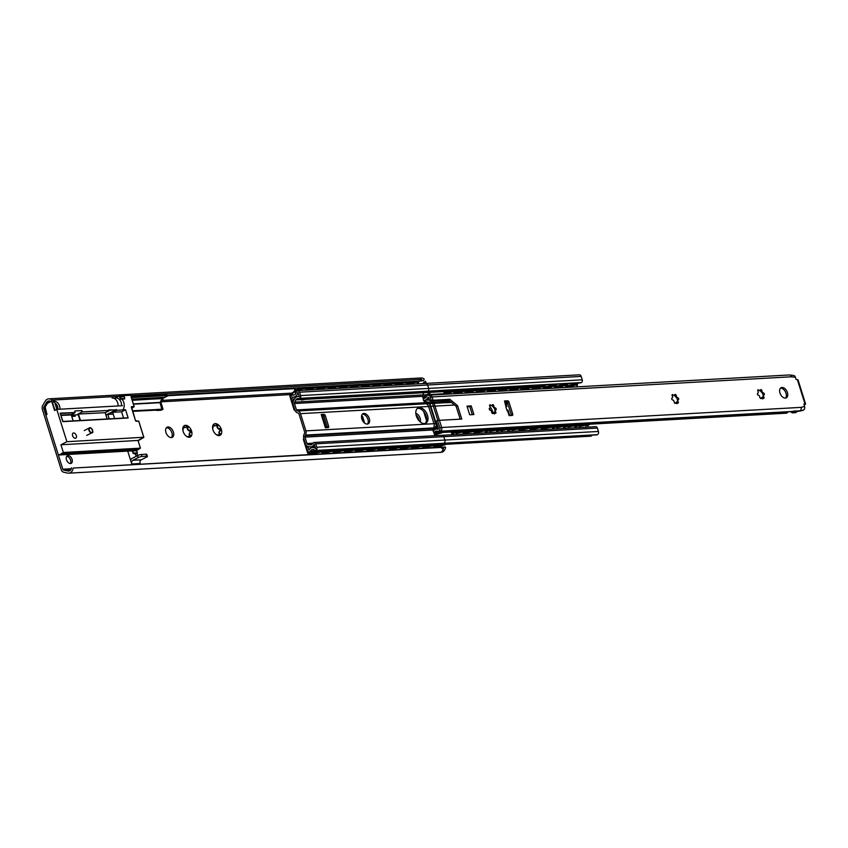 <?xml version="1.0" encoding="UTF-8"?>
<svg xmlns="http://www.w3.org/2000/svg" width="848" height="848" viewBox="0 0 848 848"><rect width="100%" height="100%" fill="white"/><g stroke="black" fill="none" stroke-linecap="round" stroke-linejoin="round"><path stroke-width="1.27" d="M182.903 430.773L183.645 426.226L185.33 427.424L187.832 425.993A6.413 3.975 -117.1 0 1 191.553 431.049A6.413 3.975 -117.1 0 1 191.076 436.349A6.413 3.975 -117.1 0 1 186.889 436.582A6.413 3.975 -117.1 0 1 186.337 436.201A6.413 3.975 -117.1 0 1 183.168 431.526A6.413 3.975 -117.1 0 1 182.776 429.236A6.413 3.975 -117.1 0 1 183.645 426.226A6.413 3.975 -117.1 0 1 187.832 425.993L188.033 427.307C187.397 429.321 188.15 430.339 190.281 430.36L191.553 431.049L190.885 432.279C189.104 433.413 189.009 434.473 190.599 435.48L190.927 436.466M186.581 426.417L187.832 425.993M183.645 426.226L183.327 426.926M191.076 436.349L187.207 436.635L185.744 435.745M189.729 436.497A1.071 0.668 62.9 0 0 189.57 435.999A2.809 1.749 -117.1 0 1 189.857 432.798A1.071 0.668 62.9 0 0 189.263 430.89A2.809 1.749 -117.1 0 1 187.016 427.827A1.071 0.668 62.9 0 0 186.284 426.724M185.118 427.519A2.809 1.749 -117.1 0 1 184.97 427.604A2.809 1.749 -117.1 0 1 183.242 427.265M212.7 429.109L213.431 424.551L215.127 425.76L217.629 424.318A6.413 3.975 -117.1 0 1 221.339 429.385A6.413 3.975 -117.1 0 1 220.872 434.685A6.413 3.975 -117.1 0 1 216.685 434.918A6.413 3.975 -117.1 0 1 216.123 434.536A6.413 3.975 -117.1 0 1 212.965 429.851A6.413 3.975 -117.1 0 1 212.562 427.572A6.413 3.975 -117.1 0 1 213.431 424.551A6.413 3.975 -117.1 0 1 217.629 424.318L217.83 425.632C217.194 427.646 217.936 428.664 220.077 428.696L221.339 429.385L220.671 430.604C218.901 431.738 218.805 432.809 220.385 433.805L220.713 434.801M216.367 424.742L217.629 424.318M213.431 424.551L213.113 425.261M220.872 434.685L217.003 434.971L215.54 434.081M219.515 434.823A1.071 0.668 62.9 0 0 219.367 434.324A2.809 1.749 -117.1 0 1 219.653 431.134A1.071 0.668 62.9 0 0 219.049 429.215A2.809 1.749 -117.1 0 1 216.802 426.162A1.071 0.668 62.9 0 0 216.07 425.049M214.904 425.855A2.809 1.749 -117.1 0 1 214.767 425.94A2.809 1.749 -117.1 0 1 213.039 425.59M361.619 417.99A6.413 3.975 -117.1 0 1 362.075 416.675L362.573 416.442L361.545 416.177L363.877 422.421M361.757 418.636L362.393 416.209M418.954 420.661A5.692 3.54 62.9 0 0 416.092 415.075M415.817 413.283A5.692 3.54 -117.1 0 1 420.248 421.933M171.444 437.589A5.692 3.54 62.9 0 0 171.328 431.431A5.692 3.54 62.9 0 0 166.409 427.731M171.338 437.6A5.692 3.54 -117.1 0 1 166.208 433.201A5.692 3.54 -117.1 0 1 167.077 427.212A5.692 3.54 -117.1 0 1 172.822 430.667A5.692 3.54 -117.1 0 1 172.261 437.356A5.692 3.54 -117.1 0 1 171.338 437.6M112.519 414.121L107.813 414.386A2.851 0.594 162.6 0 0 105.915 414.757M75.271 416.209L71.751 416.41M142.04 456.468L141.415 454.475A2.851 0.594 162.6 0 0 137.556 455.599L138.182 457.591A2.851 0.594 -17.4 0 1 142.04 456.468L146.683 456.213A2.851 0.594 -17.4 0 1 147.414 456.372A2.851 0.594 -17.4 0 1 146.556 457.125L141.287 459.817A2.851 2.152 86.8 0 0 140.132 463.496L131.758 463.962L127.741 451.136M130.56 460.146A4.982 3.763 86.8 0 1 132.288 458.291L137.556 455.599M138.182 457.591L132.913 460.284A2.851 2.152 -93.2 0 0 131.758 463.962M141.415 454.475L146.057 454.21L146.683 456.213M147.414 456.372L146.789 454.38A2.851 0.594 162.6 0 0 146.057 454.21M70.373 463.538A4.272 2.65 62.9 0 0 70.575 460.157A4.272 2.65 62.9 0 0 66.674 456.319M72.059 459.393A4.272 2.65 -117.1 0 1 71.211 463.347A4.272 2.65 -117.1 0 1 66.907 460.761A4.272 2.65 -117.1 0 1 67.321 455.747A4.272 2.65 -117.1 0 1 72.059 459.393M136.157 456.309L135.383 453.828M136.952 453.341L137.652 455.556M161.703 409.754A2.989 1.855 -117.1 0 1 161.268 410.125A2.989 1.855 -117.1 0 1 160.781 410.252L157.24 410.453A2.989 1.855 -117.1 0 1 156.043 410.072M68.762 473.173L441.172 452.313A6.413 4.844 -93.2 0 0 441.426 452.291L443.271 449.472L440.939 447.447L442.486 447.002L73.182 468.054A6.413 4.844 86.8 0 1 68.762 473.173A6.413 4.844 86.8 0 1 67.798 473.099L63.78 472.262A4.272 3.233 86.8 0 1 61.204 469.569L42.4 409.552A4.272 3.233 86.8 0 1 42.813 405.344L45.262 401.189A6.413 4.844 86.8 0 1 48.76 398.836A6.413 4.844 86.8 0 1 51.887 400.097L50.869 401.708A4.272 3.233 -93.2 0 0 48.877 400.966A4.272 3.233 -93.2 0 0 46.545 402.535L43.905 407.008A1.42 1.081 -93.2 0 0 43.767 408.407L62.816 469.188A1.42 1.081 -93.2 0 0 63.674 470.089L67.999 471A4.272 3.233 -93.2 0 0 68.646 471.043A4.272 3.233 -93.2 0 0 71.571 467.778M419.188 381.314L419.389 381.059A4.272 3.233 -93.2 0 0 418.954 381.674A4.272 3.233 86.8 0 1 419.188 381.314M167.66 395.168L421.774 380.932L419.643 379.491L420.958 378.282L420.47 378.007L48.76 398.836M419.643 379.491L130.91 395.666M118.434 396.366L51.887 400.097M120.278 397.829L119.738 397.85M117.098 397.998L113.611 398.2M55.491 401.454L54.272 401.517M440.939 447.447L73.182 468.054M417.64 383.879L418.954 381.674L417.64 383.879M434.939 447.426L434.558 446.186L434.939 447.426M426.533 420.597L423.693 411.534L426.533 420.597M303.976 439.094L303.34 439.349L307.082 451.316L307.676 451.062L308.269 452.938A0.71 0.541 -93.2 0 0 308.873 453.383L315 451.867L315.117 452.567L320.078 451.793L319.961 451.094L315 451.867M323.851 416.167A1.42 0.88 -117.1 0 1 323.3 415.372M294.892 410.061L294.171 410.103L294.818 409.838M294.171 410.103L290.419 398.147L290.917 397.892L294.669 409.849M290.504 398.104L289.921 396.249A1.42 1.081 86.8 0 1 290.334 394.532L295.581 390.228L295.878 390.833A3.562 1.124 -25.8 0 1 300.457 388.85L300.16 388.246A3.562 1.124 154.2 0 0 295.581 390.228M362.573 416.442L364.682 423.141M303.838 439.094L307.58 451.062M315.117 452.567L308.99 454.083A1.42 1.081 86.8 0 1 307.771 453.192L307.082 451.316M295.878 390.833L290.62 395.136A0.71 0.541 -93.2 0 0 290.419 395.995L290.917 397.892M304.814 387.981L305.11 388.596A3.562 1.124 -25.8 0 1 306.064 388.893L305.768 388.278A3.562 1.124 154.2 0 0 304.814 387.981L300.16 388.246M306.064 388.893A3.562 1.124 -25.8 0 1 305.344 390.175M305.11 388.596L300.457 388.85M298.867 390.536A3.964 1.251 -25.8 0 1 301.443 389.826A3.964 1.251 -25.8 0 1 302.492 390.154A3.964 1.251 -25.8 0 1 302.535 390.334M295.655 393.854A3.964 1.251 -25.8 0 1 295.369 393.61A3.964 1.251 -25.8 0 1 296.408 391.977M324.614 450.829L325.611 451.602L325.494 450.903L319.961 451.094M324.731 451.528L320.078 451.793M325.611 451.602L321.943 452.662M315.986 387.356L316.283 387.971A3.562 1.124 -25.8 0 1 317.237 388.267L316.94 387.653A3.562 1.124 154.2 0 0 315.986 387.356L311.333 387.621A3.562 1.124 154.2 0 0 306.753 389.603L306.987 390.08M317.237 388.267A3.562 1.124 -25.8 0 1 316.516 389.55M316.283 387.971L311.629 388.225L311.333 387.621M307.22 390.069A3.562 1.124 -25.8 0 1 311.629 388.225M310.039 389.91A3.964 1.251 -25.8 0 1 312.615 389.2A3.964 1.251 -25.8 0 1 313.665 389.529A3.964 1.251 -25.8 0 1 313.707 389.709M306.107 390.133L306.753 389.603M326.289 451.942L331.25 451.168L331.133 450.468L326.173 451.242L326.289 451.942L321.964 453.012M335.787 450.203L336.783 450.977L336.667 450.277L331.133 450.468M325.579 451.39L326.173 451.242M335.903 450.903L331.25 451.168M336.783 450.977L333.116 452.037M327.158 386.73L327.455 387.345A3.562 1.124 -25.8 0 1 328.409 387.642L328.112 387.027A3.562 1.124 154.2 0 0 327.158 386.73L322.505 386.995A3.562 1.124 154.2 0 0 317.926 388.978L318.159 389.455M328.409 387.642A3.562 1.124 -25.8 0 1 327.688 388.925M327.455 387.345L322.802 387.6L322.505 386.995M318.392 389.444A3.562 1.124 -25.8 0 1 322.802 387.6M321.212 389.285A3.964 1.251 -25.8 0 1 323.788 388.575A3.964 1.251 -25.8 0 1 324.837 388.903A3.964 1.251 -25.8 0 1 324.879 389.084M317.279 389.508L317.926 388.978M337.462 451.316L342.422 450.542L342.306 449.843L337.345 450.617L337.462 451.316L333.137 452.387M346.959 449.578L347.956 450.352L347.839 449.652L342.306 449.843M336.751 450.765L337.345 450.617M347.076 450.277L342.422 450.542M347.956 450.352L344.288 451.412M338.331 386.105L338.628 386.72A3.562 1.124 -25.8 0 1 339.582 387.017L339.285 386.402A3.562 1.124 154.2 0 0 338.331 386.105L333.677 386.37A3.562 1.124 154.2 0 0 329.098 388.352L329.331 388.829M339.582 387.017A3.562 1.124 -25.8 0 1 338.861 388.299M338.628 386.72L333.974 386.974L333.677 386.37M329.565 388.819A3.562 1.124 -25.8 0 1 333.974 386.974M332.384 388.66A3.964 1.251 -25.8 0 1 334.96 387.949A3.964 1.251 -25.8 0 1 336.009 388.278A3.964 1.251 -25.8 0 1 336.052 388.448M328.452 388.882L329.098 388.352M348.634 450.691L353.595 449.917L353.478 449.217L348.517 449.991L348.634 450.691L344.309 451.761M358.132 448.952L359.128 449.726L359.011 449.027L353.478 449.217M347.924 450.14L348.517 449.991M358.248 449.652L353.595 449.917M359.128 449.726L355.46 450.786M349.503 385.48L349.8 386.094A3.562 1.124 -25.8 0 1 350.754 386.391L350.457 385.776A3.562 1.124 154.2 0 0 349.503 385.48L344.85 385.745A3.562 1.124 154.2 0 0 340.271 387.727L340.504 388.204M350.754 386.391A3.562 1.124 -25.8 0 1 350.033 387.674M349.8 386.094L345.147 386.349L344.85 385.745M340.737 388.193A3.562 1.124 -25.8 0 1 345.147 386.349M343.557 388.034A3.964 1.251 -25.8 0 1 346.132 387.324A3.964 1.251 -25.8 0 1 347.182 387.653A3.964 1.251 -25.8 0 1 347.224 387.822M339.624 388.257L340.271 387.727M359.806 450.065L364.767 449.281L364.651 448.581L359.69 449.366L359.806 450.065L355.482 451.136M369.304 448.327L370.3 449.101L370.184 448.401L364.651 448.581M359.096 449.514L359.69 449.366M369.421 449.027L364.767 449.281M370.3 449.101L366.633 450.161M360.676 384.854L360.972 385.458A3.562 1.124 -25.8 0 1 361.926 385.766L361.63 385.151A3.562 1.124 154.2 0 0 360.676 384.854L356.022 385.119A3.562 1.124 154.2 0 0 351.443 387.091L351.676 387.578M361.926 385.766A3.562 1.124 -25.8 0 1 361.206 387.038M360.972 385.458L356.319 385.723L356.022 385.119M351.909 387.568A3.562 1.124 -25.8 0 1 356.319 385.723M354.729 387.409A3.964 1.251 -25.8 0 1 357.305 386.699A3.964 1.251 -25.8 0 1 358.354 387.027A3.964 1.251 -25.8 0 1 358.397 387.197M350.796 387.631L351.443 387.091M370.979 449.44L375.94 448.656L375.823 447.956L370.862 448.74L370.979 449.44L366.654 450.511M380.476 447.702L381.473 448.475L381.356 447.776L375.823 447.956M370.269 448.889L370.862 448.74M380.593 448.401L375.94 448.656M381.473 448.475L377.805 449.535M371.848 384.229L372.145 384.833A3.562 1.124 -25.8 0 1 373.099 385.13L372.802 384.526A3.562 1.124 154.2 0 0 371.848 384.229L367.195 384.494A3.562 1.124 154.2 0 0 362.615 386.465L362.849 386.953M373.099 385.13A3.562 1.124 -25.8 0 1 372.378 386.412M372.145 384.833L367.491 385.098L367.195 384.494M363.082 386.942A3.562 1.124 -25.8 0 1 367.491 385.098M365.901 386.783A3.964 1.251 -25.8 0 1 368.477 386.073A3.964 1.251 -25.8 0 1 369.527 386.402A3.964 1.251 -25.8 0 1 369.569 386.571M361.969 386.995L362.615 386.465M382.151 448.815L387.112 448.03L386.995 447.331L382.035 448.115L382.151 448.815L377.826 449.885M391.649 447.076L392.645 447.85L392.529 447.15L386.995 447.331M381.441 448.263L382.035 448.115M391.765 447.776L387.112 448.03M392.645 447.85L388.978 448.91M383.02 383.603L383.317 384.208A3.562 1.124 -25.8 0 1 384.271 384.504L383.974 383.9A3.562 1.124 154.2 0 0 383.02 383.603L378.367 383.868A3.562 1.124 154.2 0 0 373.788 385.84L374.021 386.328M384.271 384.504A3.562 1.124 -25.8 0 1 383.55 385.787M383.317 384.208L378.664 384.473L378.367 383.868M374.254 386.317A3.562 1.124 -25.8 0 1 378.664 384.473M377.063 386.158A3.964 1.251 -25.8 0 1 379.65 385.448A3.964 1.251 -25.8 0 1 380.699 385.776A3.964 1.251 -25.8 0 1 380.741 385.946M373.141 386.37L373.788 385.84M393.324 448.189L398.284 447.405L398.168 446.705L393.207 447.49L393.324 448.189L388.999 449.26M402.821 446.451L403.818 447.214L403.701 446.514L398.168 446.705M392.613 447.638L393.207 447.49M402.938 447.15L398.284 447.405M403.818 447.214L400.15 448.285M394.193 382.978L394.49 383.582A3.562 1.124 -25.8 0 1 395.444 383.879L395.147 383.275A3.562 1.124 154.2 0 0 394.193 382.978L389.539 383.243A3.562 1.124 154.2 0 0 384.96 385.215L385.193 385.702M395.444 383.879A3.562 1.124 -25.8 0 1 394.723 385.162M394.49 383.582L389.836 383.847L389.539 383.243M385.427 385.681A3.562 1.124 -25.8 0 1 389.836 383.847M388.236 385.533A3.964 1.251 -25.8 0 1 390.822 384.822A3.964 1.251 -25.8 0 1 391.871 385.151A3.964 1.251 -25.8 0 1 391.914 385.321M384.314 385.745L384.96 385.215M404.496 447.564L409.457 446.779L409.34 446.08L404.379 446.864L404.496 447.564L400.171 448.634M413.994 445.825L414.99 446.589L414.873 445.889L409.34 446.08M403.786 447.013L404.379 446.864M414.11 446.525L409.457 446.779M414.99 446.589L411.322 447.659M405.365 382.353L405.662 382.957A3.562 1.124 -25.8 0 1 406.616 383.254L406.319 382.649A3.562 1.124 154.2 0 0 405.365 382.353L400.712 382.607A3.562 1.124 154.2 0 0 396.133 384.589L396.366 385.077M406.616 383.254A3.562 1.124 -25.8 0 1 405.895 384.536M405.662 382.957L401.009 383.222L400.712 382.607M396.599 385.056A3.562 1.124 -25.8 0 1 401.009 383.222M399.408 384.907A3.964 1.251 -25.8 0 1 401.994 384.197A3.964 1.251 -25.8 0 1 403.044 384.526A3.964 1.251 -25.8 0 1 403.086 384.695M395.486 385.119L396.133 384.589M415.668 446.938L420.629 446.154L420.513 445.454L415.552 446.239L415.668 446.938L411.344 448.009M414.958 446.387L415.552 446.239M425.166 445.2L426.162 445.963L426.046 445.264L420.513 445.454M426.162 445.963L422.495 447.034M314.067 453.468L320.841 452.048M325.24 452.843L332.013 451.422M336.412 452.217L343.186 450.797M347.585 451.592L354.347 450.171M358.757 450.966L365.52 449.546M369.929 450.341L376.692 448.921M381.102 449.705L387.865 448.295M392.274 449.08L399.037 447.67M403.447 448.454L410.209 447.044M414.619 447.829L421.382 446.408M416.538 381.727L416.834 382.331A3.562 1.124 -25.8 0 1 417.778 382.628L417.492 382.024A3.562 1.124 154.2 0 0 416.538 381.727L411.884 381.982A3.562 1.124 154.2 0 0 407.305 383.964L407.538 384.451M417.778 382.628A3.562 1.124 -25.8 0 1 417.068 383.911M416.834 382.331L412.181 382.596L411.884 381.982M406.658 384.494L407.305 383.964M407.771 384.43A3.562 1.124 -25.8 0 1 412.181 382.596M410.58 384.271A3.964 1.251 -25.8 0 1 413.167 383.561A3.964 1.251 -25.8 0 1 414.216 383.9A3.964 1.251 -25.8 0 1 414.259 384.07M426.841 446.313L431.802 445.529L431.685 444.829L426.724 445.613L426.841 446.313L422.516 447.384M436.455 445.274L437.335 445.338L437.218 444.638L436.338 444.575L436.455 445.274L431.802 445.529M436.338 444.575L431.685 444.829M433.667 446.398L437.335 445.338M425.791 447.203L432.554 445.783M426.131 445.762L426.724 445.613M425.283 445.9L420.629 446.154M577.075 384.897L577.541 384.102A3.699 2.798 86.8 0 1 578.749 382.946M306.149 398.168C308.142 397.701 307.771 398.104 305.057 399.376L301.623 400.108L303.202 398.39M295.91 399.885L294.585 402.122A1.42 1.081 -93.2 0 0 294.447 403.521L296.461 409.934A1.42 1.081 -93.2 0 0 297.319 410.835L297.934 410.962A4.272 3.233 86.8 0 1 300.51 413.654L305.905 430.869A4.272 3.233 86.8 0 1 305.492 435.088L305.121 435.724A1.42 1.081 -93.2 0 0 304.983 437.133L306.987 443.536A1.42 1.081 -93.2 0 0 307.845 444.437L310.008 444.893A3.699 2.798 -93.2 0 0 310.569 444.935A3.699 2.798 -93.2 0 0 312.658 443.462A2.141 1.611 86.8 0 1 313.347 442.751L313.622 442.614A2.141 1.611 86.8 0 1 314.131 442.476A2.141 1.611 86.8 0 1 315.732 443.843L316.802 447.235A2.491 1.887 86.8 0 1 315.785 450.458L315.509 450.595A0.71 0.541 86.8 0 1 314.958 450.479A4.272 3.233 -93.2 0 0 312.711 449.472A4.272 3.233 -93.2 0 0 310.347 451.115A1.781 1.346 86.8 0 1 309.774 451.677L309.425 451.857A1.781 1.346 86.8 0 1 307.665 450.829L306.563 447.32L307.951 446.61L309.032 450.055A6.265 4.738 86.8 0 1 312.605 447.479A6.265 4.738 86.8 0 1 315.636 448.687L314.184 444.034A5.692 4.304 86.8 0 1 310.686 446.928A5.692 4.304 86.8 0 1 309.817 446.854L307.877 446.451A3.911 2.957 86.8 0 1 305.513 443.981L303.86 438.692A4.982 3.763 86.8 0 1 304.337 433.763L304.517 433.445A1.42 1.081 -93.2 0 0 304.655 432.045L298.973 413.898A1.42 1.081 -93.2 0 0 298.114 413.008L297.807 412.944A4.982 3.763 86.8 0 1 294.807 409.807L293.143 404.507A3.911 2.957 86.8 0 1 293.514 400.638L294.701 398.634A5.692 4.304 86.8 0 1 297.818 396.535A5.692 4.304 86.8 0 1 299.386 396.822L297.924 392.168A6.265 4.738 86.8 0 1 293.609 397.14A6.265 4.738 86.8 0 1 292.412 397.012L293.493 400.457L292.094 401.168L291.002 397.659A1.781 1.346 86.8 0 1 291.723 395.359L292.072 395.179A1.781 1.346 86.8 0 1 292.793 395.094A4.272 3.233 -93.2 0 0 293.493 395.147A4.272 3.233 -93.2 0 0 296.471 391.479A0.71 0.541 86.8 0 1 296.8 390.907L297.086 390.769A2.491 1.887 86.8 0 1 297.669 390.599A2.491 1.887 86.8 0 1 299.556 392.2L300.616 395.592A2.141 1.611 86.8 0 1 299.747 398.348L299.471 398.486A2.141 1.611 86.8 0 1 298.973 398.624A2.141 1.611 86.8 0 1 298.591 398.592A3.699 2.798 -93.2 0 0 297.924 398.518A3.699 2.798 -93.2 0 0 295.91 399.885L301.973 399.546M588.417 427.106L588.183 426.364A3.562 2.215 62.9 0 0 587.728 425.314M580.223 382.808A2.141 1.611 -93.2 0 0 580.604 382.851A2.141 1.611 -93.2 0 0 581.103 382.702L581.378 382.565A2.141 1.611 -93.2 0 0 582.247 379.809L581.187 376.417A2.491 1.887 -93.2 0 0 579.301 374.827L297.669 390.599M367.417 424.064A5.692 3.54 62.9 0 0 367.343 417.863A5.692 3.54 62.9 0 0 362.361 414.174M367.248 424.085A5.692 3.54 -117.1 0 1 362.117 419.686A5.692 3.54 -117.1 0 1 362.986 413.697A5.692 3.54 -117.1 0 1 368.732 417.152A5.692 3.54 -117.1 0 1 368.18 423.841A5.692 3.54 -117.1 0 1 367.248 424.085M322.558 415.043A1.42 0.88 -117.1 0 1 323.904 416.326L325.293 415.615A1.42 0.88 62.9 0 0 323.947 414.333L322.06 415.075M326.035 427.742L321.922 414.64A2.703 0.562 162.6 0 0 321.233 414.492L323.947 414.333M325.462 427.774A2.703 0.562 -17.4 0 0 325.399 427.784L328.112 427.625A1.42 0.88 62.9 0 0 328.346 427.572A1.42 0.88 62.9 0 0 328.632 426.247L327.243 426.957A1.42 0.88 -117.1 0 1 327.317 427.678M327.243 426.957L323.904 416.326M325.293 415.615L328.632 426.247M321.233 414.492L325.399 427.784M596.801 434.833A0.71 0.541 -93.2 0 0 597.14 434.823L597.416 434.674A2.491 1.887 -93.2 0 0 598.434 431.452L597.374 428.07A2.141 1.611 -93.2 0 0 595.762 426.692L314.131 442.476M438.522 443.737A4.272 3.233 -93.2 0 0 438.405 443.939A1.781 1.346 -93.2 0 1 437.844 444.5L437.483 444.681A1.781 1.346 -93.2 0 1 437.239 444.776L590.632 436.19A1.781 1.346 -93.2 0 0 591.056 436.073L591.406 435.893A1.781 1.346 -93.2 0 0 591.978 435.331A4.272 3.233 86.8 0 1 592.095 435.141M490.42 410.273A8.544 5.311 62.9 0 0 489.328 408.471M490.123 407.008A8.544 5.311 -117.1 0 1 492.985 412.87M425.06 423.491A8.544 5.311 62.9 0 0 425.24 413.909A8.544 5.311 62.9 0 0 417.364 408.439M424.413 423.587A8.544 5.311 -117.1 0 1 416.707 416.983A8.544 5.311 -117.1 0 1 418.022 408.005A8.544 5.311 -117.1 0 1 426.629 413.199A8.544 5.311 -117.1 0 1 425.802 423.216A8.544 5.311 -117.1 0 1 424.413 423.587M308.492 446.578L307.951 446.61M293.281 401.104L292.094 401.168M507.92 403.955L507.157 403.998A1.42 0.88 -117.1 0 1 505.811 402.726L505.45 401.57M506.012 401.539L506.309 402.471A1.42 0.88 62.9 0 0 507.655 403.743L507.846 403.733M451.433 402.45L445.857 402.768L451.178 402.238M445.857 402.768L445.772 402.493A0.71 0.541 -93.2 0 0 445.338 402.037L441.956 401.337A1.42 1.081 86.8 0 1 441.087 400.436L441.087 400.436M441.691 400.404A0.71 0.541 -93.2 0 0 442.02 400.638L445.401 401.337A1.42 1.081 86.8 0 1 446.271 402.238L446.355 402.514M444.172 394.129A3.562 1.06 -24.3 0 1 448.804 392.253L448.518 391.638A3.562 1.06 155.7 0 0 443.886 393.514L443.928 394.32M453.457 391.988A3.562 1.06 -24.3 0 1 454.401 392.274L454.115 391.659A3.562 1.06 155.7 0 0 453.182 391.373L453.457 391.988L448.804 392.253M453.182 391.373L448.518 391.638M446.514 394.172A3.392 1.007 -24.3 0 1 450.871 393.271A3.392 1.007 -24.3 0 1 450.648 393.938A3.392 3.392 0 0 0 450.638 393.069M453.235 393.79L453.479 393.61A3.562 1.06 -24.3 0 0 454.401 392.274M456.118 432.544L461.058 431.643L460.93 430.954L455.991 431.844L456.118 432.544L452.556 433.593A1.42 1.081 86.8 0 1 451.295 432.713L451.072 431.971M465.584 430.689L466.601 431.484L465.584 430.689L460.93 430.954M451.634 431.939L451.793 432.459A0.71 0.541 -93.2 0 0 452.429 432.893L455.991 431.844M465.711 431.388L461.058 431.643M466.601 431.484L463.061 432.724M455.344 393.504A3.562 1.06 -24.3 0 1 459.976 391.628L459.69 391.002A3.562 1.06 155.7 0 0 455.058 392.889L455.1 393.684M453.913 393.758L455.058 392.889A3.392 3.392 0 0 1 457.295 389.751M464.344 390.748L464.63 391.363A3.562 1.06 -24.3 0 1 465.573 391.649L465.287 391.034A3.562 1.06 155.7 0 0 464.344 390.748L459.69 391.002M460.782 393.366A3.392 1.007 155.7 0 0 461.725 392.412M465.573 391.649A3.562 1.06 -24.3 0 1 464.651 392.984L464.407 393.165M467.29 431.918L472.23 431.017L472.103 430.328L467.163 431.219L467.29 431.918L463.729 432.968A1.42 1.081 86.8 0 1 463.072 432.883M476.756 430.063L477.774 430.858L476.756 430.063L472.103 430.328M466.58 431.388L467.163 431.219M476.883 430.763L472.23 431.017M477.774 430.858L474.233 432.098M466.517 392.878A3.562 1.06 -24.3 0 1 471.149 391.002L470.863 390.377A3.562 1.06 155.7 0 0 466.23 392.264L466.273 393.059M465.086 393.133L466.23 392.264A3.392 3.392 0 0 1 468.467 389.126M475.516 390.122L475.802 390.737A3.562 1.06 -24.3 0 1 476.746 391.023L476.459 390.409A3.562 1.06 155.7 0 0 475.516 390.122L470.863 390.377M471.954 392.741A3.392 1.007 155.7 0 0 472.898 391.787M476.746 391.023A3.562 1.06 -24.3 0 1 475.823 392.359L475.58 392.539M478.463 431.293L483.402 430.392L483.275 429.703L478.336 430.593L478.463 431.293L474.901 432.342A1.42 1.081 86.8 0 1 474.244 432.257M487.929 429.438L488.946 430.233L487.929 429.438L483.275 429.703M477.753 430.763L478.336 430.593M488.056 430.137L483.402 430.392M488.946 430.233L485.395 431.462M477.689 392.253A3.562 1.06 -24.3 0 1 482.321 390.377L482.035 389.751A3.562 1.06 155.7 0 0 477.403 391.638L477.445 392.433M476.258 392.507L477.403 391.638A3.392 3.392 0 0 1 479.639 388.501M486.688 389.497L486.975 390.112A3.562 1.06 -24.3 0 1 487.918 390.398L487.632 389.783A3.562 1.06 155.7 0 0 486.688 389.497L482.035 389.751M483.127 392.115A3.392 1.007 155.7 0 0 484.07 391.161M487.918 390.398A3.562 1.06 -24.3 0 1 486.996 391.734L486.752 391.914M489.635 430.667L494.575 429.766L494.448 429.077L489.508 429.968L489.635 430.667L486.074 431.717A1.42 1.081 86.8 0 1 485.416 431.632M499.101 428.812L500.119 429.607L499.101 428.812L494.448 429.077M488.925 430.137L489.508 429.968M499.228 429.512L494.575 429.766M500.119 429.607L496.568 430.837M488.861 391.628A3.562 1.06 -24.3 0 1 493.494 389.751L493.207 389.126A3.562 1.06 155.7 0 0 488.575 391.002L488.618 391.808M487.43 391.882L488.575 391.002M497.861 388.872L498.147 389.486A3.562 1.06 -24.3 0 1 499.09 389.773L498.804 389.158A3.562 1.06 155.7 0 0 497.861 388.872L493.207 389.126M494.299 391.49A3.392 1.007 155.7 0 0 495.243 390.536M499.09 389.773A3.562 1.06 -24.3 0 1 498.168 391.108L497.924 391.288M500.808 430.042L505.747 429.141L505.62 428.452L500.68 429.342L500.808 430.042L497.246 431.081A1.42 1.081 86.8 0 1 496.589 431.007M510.273 428.187L511.291 428.982L510.273 428.187L505.62 428.452M500.097 429.512L500.68 429.342M510.401 428.887L505.747 429.141M511.291 428.982L507.74 430.212M500.034 391.002A3.562 1.06 -24.3 0 1 504.666 389.126L504.38 388.501A3.562 1.06 155.7 0 0 499.748 390.377L499.79 391.182M498.603 391.257L499.748 390.377A3.392 3.392 0 0 1 501.984 387.25M509.033 388.246L509.319 388.861A3.562 1.06 -24.3 0 1 510.263 389.147L509.977 388.522A3.562 1.06 155.7 0 0 509.033 388.246L504.38 388.501M505.472 390.864A3.392 1.007 155.7 0 0 506.415 389.91M510.263 389.147A3.562 1.06 -24.3 0 1 509.341 390.483L509.097 390.663M511.98 429.417L516.92 428.516L516.792 427.827L511.853 428.717L511.98 429.417L508.418 430.455A1.42 1.081 86.8 0 1 507.761 430.381M521.446 427.562L522.463 428.357L521.446 427.562L516.792 427.827M511.27 428.887L511.853 428.717M521.573 428.261L516.92 428.516M522.463 428.357L518.912 429.586M511.206 390.377A3.562 1.06 -24.3 0 1 515.838 388.501L515.552 387.875A3.562 1.06 155.7 0 0 510.92 389.751L510.962 390.557M509.775 390.621L510.92 389.751A3.392 3.392 0 0 1 513.157 386.624M520.206 387.621L520.492 388.236A3.562 1.06 -24.3 0 1 521.435 388.522L521.149 387.896A3.562 1.06 155.7 0 0 520.206 387.621L515.552 387.875M516.644 390.239A3.392 1.007 155.7 0 0 517.587 389.285M521.435 388.522A3.562 1.06 -24.3 0 1 520.513 389.857L520.269 390.038M523.152 428.791L528.092 427.89L527.965 427.201L523.025 428.092L523.152 428.791L519.591 429.83A1.42 1.081 86.8 0 1 518.934 429.756M532.618 426.936L533.636 427.731L532.618 426.936L527.965 427.201M522.442 428.261L523.025 428.092M532.745 427.625L528.092 427.89M533.636 427.731L530.085 428.961M522.379 389.751A3.562 1.06 -24.3 0 1 527.011 387.875L526.725 387.25A3.562 1.06 155.7 0 0 522.092 389.126L522.135 389.932M520.948 389.995L522.092 389.126A3.392 3.392 0 0 1 524.329 385.999M531.378 386.995L531.664 387.61A3.562 1.06 -24.3 0 1 532.608 387.896L532.321 387.271A3.562 1.06 155.7 0 0 531.378 386.995L526.725 387.25M527.816 389.614A3.392 1.007 155.7 0 0 528.76 388.66M532.608 387.896A3.562 1.06 -24.3 0 1 531.685 389.232L531.442 389.412M534.325 428.166L539.264 427.265L539.137 426.565L534.198 427.466L534.325 428.166L530.763 429.205A1.42 1.081 86.8 0 1 530.106 429.13M543.791 426.311L544.808 427.106L543.791 426.311L539.137 426.565M533.615 427.636L534.198 427.466M543.918 427L539.264 427.265M544.808 427.106L541.257 428.335M533.551 389.126A3.562 1.06 -24.3 0 1 538.183 387.25L537.897 386.624A3.562 1.06 155.7 0 0 533.265 388.501L533.307 389.306M532.12 389.37L533.265 388.501A3.392 3.392 0 0 1 535.501 385.374M542.55 386.359L542.837 386.985A3.562 1.06 -24.3 0 1 543.78 387.271L543.494 386.646A3.562 1.06 155.7 0 0 542.55 386.359L537.897 386.624M538.989 388.988A3.392 1.007 155.7 0 0 539.922 388.034M543.78 387.271A3.562 1.06 -24.3 0 1 542.858 388.596L542.614 388.787M545.497 427.54L550.437 426.639L550.31 425.94L545.37 426.841L545.497 427.54L541.936 428.579A1.42 1.081 86.8 0 1 541.278 428.505M554.963 425.685L555.981 426.48L554.963 425.685L550.31 425.94M544.787 427.01L545.37 426.841M555.09 426.374L550.437 426.639M555.981 426.48L552.43 427.71M544.723 388.501A3.562 1.06 -24.3 0 1 549.356 386.614L549.069 385.999A3.562 1.06 155.7 0 0 544.437 387.875L544.48 388.681M543.292 388.744L544.437 387.875M553.723 385.734L554.009 386.359A3.562 1.06 -24.3 0 1 554.952 386.646L554.666 386.02A3.562 1.06 155.7 0 0 553.723 385.734L549.069 385.999M554.952 386.646A3.562 1.06 -24.3 0 1 554.03 387.971L553.786 388.161M556.67 426.904L561.609 426.014L561.482 425.314L556.542 426.215L556.67 426.904L553.108 427.954A1.42 1.081 86.8 0 1 552.451 427.88M566.135 425.06L567.153 425.855L566.135 425.06L561.482 425.314M555.959 426.385L556.542 426.215M566.263 425.749L561.609 426.014M567.153 425.855L563.602 427.085M555.896 387.875A3.562 1.06 -24.3 0 1 560.517 385.988L560.242 385.374A3.562 1.06 155.7 0 0 555.61 387.25L555.652 388.055M564.895 385.109L565.181 385.734A3.562 1.06 -24.3 0 1 566.125 386.02L565.839 385.395A3.562 1.06 155.7 0 0 564.895 385.109L560.242 385.374M554.465 388.119L555.61 387.25A3.392 3.392 0 0 1 557.846 384.123M565.181 385.734L560.517 385.988M566.125 386.02A3.562 1.06 -24.3 0 1 565.203 387.345L564.959 387.536M567.842 426.279L572.782 425.389L572.654 424.689L567.715 425.59L567.842 426.279L564.28 427.328A1.42 1.081 86.8 0 1 563.623 427.254M577.435 425.124L578.325 425.23L577.308 424.435L577.435 425.124L572.782 425.389M577.308 424.435L572.654 424.689M568.033 427.053L574.615 425.791M574.774 426.459L578.325 425.23M449.61 394.002A3.392 1.007 155.7 0 0 450.553 393.037M457.687 393.546A3.392 1.007 -24.3 0 1 462.043 392.645A3.392 1.007 -24.3 0 1 461.821 393.313A3.392 3.392 0 0 0 461.81 392.444M468.859 392.921A3.392 1.007 -24.3 0 1 473.216 392.02A3.392 1.007 -24.3 0 1 472.993 392.688M480.032 392.295A3.392 1.007 -24.3 0 1 484.388 391.394A3.392 1.007 -24.3 0 1 484.166 392.062A3.392 3.392 0 0 0 484.155 391.193M491.204 391.67A3.392 1.007 -24.3 0 1 495.561 390.769A3.392 1.007 -24.3 0 1 495.338 391.437A3.392 3.392 0 0 0 495.327 390.568M502.376 391.045A3.392 1.007 -24.3 0 1 506.733 390.144A3.392 1.007 -24.3 0 1 506.5 390.811A3.392 3.392 0 0 0 506.5 389.942M513.549 390.409A3.392 1.007 -24.3 0 1 517.905 389.518A3.392 1.007 -24.3 0 1 517.672 390.186M524.721 389.783A3.392 1.007 -24.3 0 1 529.078 388.882A3.392 1.007 -24.3 0 1 528.845 389.561A3.392 3.392 0 0 0 528.845 388.691M535.894 389.158A3.392 1.007 -24.3 0 1 540.25 388.257A3.392 1.007 -24.3 0 1 540.017 388.935A3.392 3.392 0 0 0 540.017 388.066M547.066 388.532A3.392 1.007 -24.3 0 1 551.423 387.631A3.392 1.007 -24.3 0 1 551.211 388.289A3.392 3.392 0 0 0 551.189 387.441M558.238 387.907A3.392 1.007 -24.3 0 1 562.595 387.006A3.392 1.007 -24.3 0 1 562.372 387.663M456.309 433.317L462.902 432.056M467.481 432.692L474.074 431.431M478.654 432.067L485.247 430.805M489.826 431.431L496.419 430.18M500.998 430.805L507.592 429.554M512.171 430.18L518.764 428.929M523.343 429.554L529.936 428.304M534.516 428.929L541.109 427.678M545.688 428.304L552.281 427.053M556.86 427.678L563.443 426.417M567.068 387.25A3.562 1.06 -24.3 0 1 571.69 385.363L571.414 384.748A3.562 1.06 155.7 0 0 566.782 386.624L566.824 387.43M565.637 387.494L566.782 386.624A3.392 3.392 0 0 1 569.019 383.497M576.068 384.483L576.354 385.109A3.562 1.06 -24.3 0 1 577.287 385.395L577.011 384.769A3.562 1.06 155.7 0 0 576.068 384.483L571.414 384.748M577.287 385.395A3.562 1.06 -24.3 0 1 576.375 386.72L576.131 386.911M569.411 387.282A3.392 1.007 -24.3 0 1 573.767 386.381A3.392 1.007 -24.3 0 1 573.545 387.038A3.392 3.392 0 0 0 573.534 386.19M576.354 385.109L571.69 385.363M579.014 425.654L583.954 424.763L583.827 424.064L578.887 424.965L579.014 425.654L575.453 426.703A1.42 1.081 86.8 0 1 574.796 426.618M588.607 424.498L589.498 424.594L588.48 423.809L588.607 424.498L583.954 424.763M588.48 423.809L583.827 424.064M579.205 426.427L585.788 425.166M585.947 425.834L589.498 424.594M442.741 394.384L443.886 393.514A3.392 3.392 0 0 1 446.122 390.377M464.63 391.363L459.976 391.628M475.802 390.737L471.149 391.002M486.975 390.112L482.321 390.377M498.147 389.486L493.494 389.751M509.319 388.861L504.666 389.126M520.492 388.236L515.838 388.501M531.664 387.61L527.011 387.875M542.837 386.985L538.183 387.25M567.132 425.76L567.715 425.59M554.009 386.359L549.356 386.614M578.304 425.134L578.887 424.965M491.49 405.471L489.54 405.471M491.67 405.694L491.925 405.63A1.526 0.943 62.9 0 0 492.306 405.058A1.071 0.668 -117.1 0 1 493.822 405.98A1.526 0.943 62.9 0 0 495.253 407.93A1.071 0.668 -117.1 0 1 495.868 409.913A1.526 0.943 62.9 0 0 495.72 409.966A1.526 0.943 62.9 0 0 495.688 411.958A1.071 0.668 -117.1 0 1 494.797 413.018A1.526 0.943 62.9 0 0 493.557 412.541A1.526 0.943 62.9 0 0 493.186 413.103A1.071 0.668 -117.1 0 1 491.67 412.181A1.526 0.943 62.9 0 0 490.239 410.231A1.071 0.668 -117.1 0 1 489.614 408.248A1.526 0.943 62.9 0 0 489.762 408.195A1.526 0.943 62.9 0 0 489.794 406.213A1.071 0.668 -117.1 0 1 490.685 405.153A1.526 0.943 62.9 0 0 491.925 405.63M495.073 410.856A5.268 3.275 62.9 0 0 494.797 409.605A5.268 3.275 62.9 0 0 492.232 405.779M494.405 413.962L495.062 410.337L494.437 408.344L491.734 405.439L493.006 406.393L493.822 405.98M495.094 410.453L494.797 409.605M492.37 413.527L493.981 413.432M673.969 395.253L672.019 395.253M674.149 395.465L674.404 395.401A1.526 0.943 62.9 0 0 674.785 394.829A1.071 0.668 -117.1 0 1 676.301 395.762A1.526 0.943 62.9 0 0 677.732 397.712A1.071 0.668 -117.1 0 1 678.347 399.694A1.526 0.943 62.9 0 0 678.199 399.747A1.526 0.943 62.9 0 0 678.167 401.729A1.071 0.668 -117.1 0 1 677.276 402.789A1.526 0.943 62.9 0 0 676.036 402.312A1.526 0.943 62.9 0 0 675.665 402.885A1.071 0.668 -117.1 0 1 674.149 401.963A1.526 0.943 62.9 0 0 672.718 400.012A1.071 0.668 -117.1 0 1 672.093 398.019A1.526 0.943 62.9 0 0 672.241 397.977A1.526 0.943 62.9 0 0 672.273 395.984A1.071 0.668 -117.1 0 1 673.164 394.924A1.526 0.943 62.9 0 0 674.404 395.401M677.552 400.638A5.268 3.275 62.9 0 0 677.276 399.376A5.268 3.275 62.9 0 0 674.711 395.56M676.884 403.733L677.541 400.108L676.916 398.125L674.213 395.21L675.485 396.175L676.301 395.762M677.573 400.224L677.276 399.376M674.849 403.298L676.46 403.203M759.628 390.451L757.677 390.451M759.808 390.674L760.062 390.599A1.526 0.943 62.9 0 0 760.433 390.038A1.071 0.668 -117.1 0 1 761.949 390.96A1.526 0.943 62.9 0 0 763.38 392.91A1.071 0.668 -117.1 0 1 764.006 394.892A1.526 0.943 62.9 0 0 763.857 394.945A1.526 0.943 62.9 0 0 763.825 396.938A1.071 0.668 -117.1 0 1 762.924 397.998A1.526 0.943 62.9 0 0 761.695 397.511A1.526 0.943 62.9 0 0 761.313 398.083A1.071 0.668 -117.1 0 1 759.797 397.161A1.526 0.943 62.9 0 0 758.366 395.21A1.071 0.668 -117.1 0 1 757.752 393.228A1.526 0.943 62.9 0 0 757.9 393.175A1.526 0.943 62.9 0 0 757.932 391.182A1.071 0.668 -117.1 0 1 758.822 390.122A1.526 0.943 62.9 0 0 760.062 390.599M763.211 395.836A5.268 3.275 62.9 0 0 762.924 394.574A5.268 3.275 62.9 0 0 760.359 390.758M762.543 398.931L763.189 395.306L762.575 393.324L759.872 390.419L761.133 391.373L761.949 390.96M763.232 395.433L762.924 394.574M760.508 398.496L762.119 398.412M799.102 411.132A1.42 1.081 -93.2 0 0 799.781 411.1L803.406 410.167A2.851 2.152 -93.2 0 0 804.561 406.489L803.978 403.966L805.6 404.04L798.021 379.84L796.06 379.374L795.392 377.243L791.46 376.788A2.851 2.152 -93.2 0 0 789.594 374.975A2.851 2.152 -93.2 0 0 789.318 374.964L428.081 395.2A2.851 2.152 86.8 0 1 430.233 397.034L431.272 400.351L449.896 399.313L457.57 405.694L461.768 419.071L437.557 420.428L439.815 427.604A2.851 2.152 86.8 0 1 438.66 431.282L438.543 431.335A1.42 1.081 86.8 0 1 437.748 431.325A3.699 2.798 -93.2 0 0 436.529 431.028A3.699 2.798 -93.2 0 0 434.25 432.915L433.158 431.409A5.692 4.304 86.8 0 1 436.423 429.046A5.692 4.304 86.8 0 1 437.791 429.258A0.71 0.541 -93.2 0 0 438.416 428.314L436.169 421.138L437.557 420.428M795.392 377.243A2.851 2.152 -93.2 0 0 793.527 375.431L789.594 374.975M795.117 411.079L793.887 412.753L795.498 412.658A3.699 2.798 86.8 0 1 796.389 411.375M795.498 412.658L797.353 410.867L790.251 411.64M797.565 411.227L799.887 411.036A2.851 2.152 -93.2 0 0 801.042 407.369L804.561 406.489M795.519 412.658L797.671 411.301M460.178 419.156L456.182 406.404L448.497 400.023L429.883 401.062L428.834 397.744A0.71 0.541 -93.2 0 0 427.88 397.617A5.692 4.304 86.8 0 1 424.477 400.267A5.692 4.304 86.8 0 1 423.364 400.139L423.343 398.083A3.699 2.798 -93.2 0 0 424.36 398.284A3.699 2.798 -93.2 0 0 426.724 396.164A1.42 1.081 86.8 0 1 427.297 395.444L427.413 395.391A2.851 2.152 86.8 0 1 428.081 395.2M805.6 404.04L804.105 405.037M790.548 411.693L792.297 412.838L793.919 411.057M793.887 412.753L792.297 412.838M589.424 424.223L783.573 413.336A3.699 2.798 86.8 0 1 783.584 413.326L785.237 413.23L786.52 411.916M788.11 411.821L786.827 413.146L785.237 413.23M794.64 411.026L798.01 411.28M788.799 411.789L438.543 431.335M580.732 423.438A3.392 3.392 0 0 0 579.544 424.784L578.251 424.848M568.383 425.399L567.079 425.473M558.387 424.7A3.392 3.392 0 0 0 557.2 426.035L555.906 426.099M547.214 425.325A3.392 3.392 0 0 0 546.038 426.661L544.734 426.724M536.042 425.95A3.392 3.392 0 0 0 534.865 427.286L533.562 427.35M524.87 426.576A3.392 3.392 0 0 0 523.693 427.911L522.389 427.975M512.521 428.526L511.217 428.6M502.525 427.827A3.392 3.392 0 0 0 501.348 429.162L500.044 429.226M491.352 428.452A3.392 3.392 0 0 0 490.176 429.788L488.872 429.851M480.18 429.077A3.392 3.392 0 0 0 479.003 430.413L477.7 430.477M469.008 429.703A3.392 3.392 0 0 0 467.831 431.038L466.527 431.102M457.835 430.328A3.392 3.392 0 0 0 456.659 431.664L434.25 432.915M785.216 413.23L786.478 411.916M788.682 411.715L790.802 411.609M786.16 375.145L780.255 375.473M425.357 397.977L423.343 398.083M787.41 392.571A5.692 3.54 -117.1 0 1 786.276 397.85A5.692 3.54 -117.1 0 1 780.531 394.394A5.692 3.54 -117.1 0 1 781.093 387.706A5.692 3.54 -117.1 0 1 787.41 392.571M785.524 398.083A5.692 3.54 62.9 0 0 786.022 393.281A5.692 3.54 62.9 0 0 780.457 388.193M472.304 414.63L469.792 406.605L467.195 406.754M511.302 414.767L507.56 402.8L508.948 402.09L512.701 414.057L511.302 414.767A1.42 0.88 -117.1 0 1 511.386 415.478M506.913 406.595L505.207 401.146A2.703 0.562 162.6 0 0 504.507 400.987L507.602 400.807L506.214 401.528A1.42 0.88 -117.1 0 1 507.56 402.8M506.214 401.528L505.334 401.57M507.252 410.983L506.002 407.432M504.507 400.987L506.108 407.347M469.707 414.767L466.994 406.128L471.191 405.895L473.894 414.534L469.707 414.767M508.948 402.09A1.42 0.88 62.9 0 0 507.602 400.807M509.16 415.605A2.703 0.562 -17.4 0 0 509.097 415.605L512.181 415.435A1.42 0.88 62.9 0 0 512.415 415.372A1.42 0.88 62.9 0 0 512.701 414.057M457.57 405.694L456.182 406.404M449.896 399.313L448.497 400.023M429.883 401.062L431.272 400.351M471.191 405.895L469.792 406.605M133.083 453.224L132.277 450.85L58.374 455.016L45.919 415.255L47.022 414.375L45.082 408.185A1.134 0.859 86.8 0 1 45.188 407.061L47.255 403.574A1.134 0.859 86.8 0 1 47.605 403.224L50.848 401.57A1.134 0.859 86.8 0 1 51.982 402.228L54.579 410.517L56.763 409.393L66.897 441.713L143.747 437.261M122.398 405.715L56.763 409.393M132.68 411.375L158.873 409.997A2.851 1.77 62.9 0 0 159.148 409.955A2.851 1.77 62.9 0 1 158.958 410.072A2.851 1.77 62.9 0 1 157.611 409.976M158.216 409.944L158.873 409.997A2.851 1.77 -117.1 0 1 158.385 409.944M159.922 409.849L162.699 409.658M134.111 406.701L131.504 406.648L133.995 406.87L131.641 408.068M131.504 406.648L135.542 420.756L138.69 421.127L135.945 421.096M134.122 406.574L131.302 397.521M139.051 439.836L143.8 437.409L138.712 421.191M159.943 397.553L131.875 399.154L163.134 397.362L160.95 398.549L163.399 398.136L160.929 402.27L163.452 398.072L167.66 395.931L166.674 395.571L166.579 394.532L131.175 396.514L130.783 395.263L119.324 395.91L119.716 397.161L120.405 396.896L120.554 399.207L124.455 398.952M73.617 432.957A2.851 1.77 -117.1 0 1 76.193 435.151A2.851 1.77 -117.1 0 1 75.748 438.151A2.851 1.77 -117.1 0 1 72.886 436.413A2.851 1.77 -117.1 0 1 73.161 433.074A2.851 1.77 -117.1 0 1 73.617 432.957M114.618 418.562L112.646 412.287L116.812 410.241L125.557 409.754L121.582 411.789L123.554 418.053M127.931 417.81L62.805 421.456L128.143 417.99L125.557 409.754M80.03 420.491L78.016 414.047L105.258 412.679L107.23 418.976M71.645 416.071L73.765 414.979M75.027 412.52L60.123 413.146L62.975 421.647L128.143 417.99M75.027 412.393L74.974 410.962L81.959 410.57L74.974 410.962M80.443 420.47L78.482 414.206L81.991 412.011L109.095 410.4L82.373 411.905L81.959 410.57M109.095 410.602L105.194 412.7L107.166 418.976M112.646 412.287L121.582 411.789M143.831 437.398L138.097 440.716L140.439 448.157L63.346 452.472L60.929 444.765L66.897 441.713M58.374 455.016L59.498 454.57M132.034 450.638L59.773 454.687L63.346 452.472M139.136 439.805L138.097 440.716M60.929 444.765L138.023 440.451M119.324 395.91L115.625 397.807M160.95 398.549L132.235 400.309M133.369 403.902L159.996 402.408L161.883 409.51L162.615 409.701M61.544 453.479L138.457 449.376M140.439 448.157L138.457 449.249M53.435 401.072A1.42 1.081 86.8 0 1 54.505 401.994L52.364 402.111L54.94 410.326M56.657 409.446L56.36 407.305A3.911 2.957 86.8 0 0 56.148 406.743L54.505 401.994M55.873 406.34L56.36 407.294A3.911 2.957 86.8 0 1 56.509 407.888L56.583 408.206M120.257 396.726L124.243 396.758M56.381 407.846L56.36 407.305M132.426 451.136L132.129 450.617L59.837 454.666L61.427 453.85L138.33 449.546L132.129 450.617M131.376 397.542L166.674 395.571L167.257 395.963L162.36 398.475L167.438 395.603L162.307 398.549L159.996 402.408L160.919 402.599M131.196 397.193L166.855 395.21L166.409 394.352M167.703 395.263L166.367 394.352L131.111 396.345L166.367 394.352L167.713 395.263M160.77 398.645L162.275 398.56L159.996 402.408L160.929 402.27L162.996 409.213L132.489 410.803M134.419 453.754L133.072 453.245L132.882 450.935L136.645 450.797M134.631 453.871L133.549 453.055L137.291 452.853L136.74 450.352L138.51 449.143M131.991 450.627L133.274 453.436L137.175 453.214L136.168 453.733M136.825 450.309L137.228 453.203L134.662 453.871L135.945 453.786M122.96 409.902A7.409 5.597 -93.2 0 0 121.836 399.143M115.561 397.807A7.409 5.597 86.8 0 1 121.582 405.757M118.095 405.959A7.409 5.597 -93.2 0 0 115.137 398.995A7.409 5.597 -93.2 0 0 112.074 397.998M54.007 401.252A7.409 5.597 86.8 0 1 57.017 402.249A7.409 5.597 86.8 0 1 59.975 409.213M54.855 403.086A5.978 4.526 86.8 0 1 55.576 403.531A5.978 4.526 86.8 0 1 57.95 409.33M56.615 409.096A4.198 3.18 -93.2 0 0 55.724 405.885M440.197 452.238A6.413 4.844 -93.2 0 0 445.592 447.182L443.981 446.917A4.272 3.233 -93.2 0 1 443.122 448.995M421.53 380.095A4.272 3.233 -93.2 0 1 423.269 380.847L424.297 379.226A6.413 4.844 -93.2 0 0 420.682 378.017M423.788 411.651L426.555 420.47M434.717 446.716L443.25 443.44A0.71 0.541 -93.2 0 0 443.568 443.419L443.854 443.281A2.491 1.887 -93.2 0 0 444.861 440.059L443.801 436.667A2.141 1.611 -93.2 0 0 441.681 435.437M443.642 443.292L445.009 442.762L445.168 443.451L434.929 447.384M425.484 383.444L426.003 382.3L424.127 383.519M425.177 391.553A3.699 2.798 -93.2 0 0 423.968 392.709L422.643 394.945A1.42 1.081 -93.2 0 0 422.516 396.345L423.152 398.401M423.724 400.224L424.519 402.758A1.42 1.081 -93.2 0 0 425.378 403.659L425.993 403.786A4.272 3.233 -93.2 0 1 428.569 406.478L433.964 423.693A4.272 3.233 -93.2 0 1 433.561 427.911L433.18 428.547A1.42 1.081 -93.2 0 0 433.042 429.957L433.381 431.028M433.953 432.851L434.844 435.713M426.65 391.416A2.141 1.611 -93.2 0 0 427.54 391.31L427.805 391.172A2.141 1.611 -93.2 0 0 428.675 388.416L427.615 385.024A2.491 1.887 -93.2 0 0 425.145 383.593M424.318 400.277L424.657 401.358A1.42 1.081 -93.2 0 0 425.516 402.259L428.908 402.959A0.71 0.541 -93.2 0 1 429.332 403.404L436.179 425.24A0.71 0.541 -93.2 0 1 436.105 425.94L434.038 429.438A1.42 1.081 -93.2 0 0 433.816 430.424M434.547 432.904L434.77 433.635A1.42 1.081 -93.2 0 0 436.031 434.515L442.211 432.703L442.073 432.014L435.904 433.816A0.71 0.541 -93.2 0 1 435.268 433.381L435.109 432.872M424.89 400.245L425.155 401.104A0.71 0.541 -93.2 0 0 425.59 401.56L428.971 402.259A1.42 1.081 -93.2 0 1 429.83 403.15L436.678 424.986A1.42 1.081 -93.2 0 1 436.54 426.396L434.558 429.735M423.703 398.062A1.42 1.081 -93.2 0 1 424.223 396.822L429.671 392.688L429.947 393.313L424.498 397.447A0.71 0.541 -93.2 0 0 424.244 398.041M429.268 395.285A2.851 2.152 -93.2 0 1 432.088 396.928L441.67 427.498A2.851 2.152 -93.2 0 1 440.515 431.176L440.409 431.229A1.42 1.081 -93.2 0 1 439.73 431.272M437.473 431.187A3.699 2.798 -93.2 0 0 436.116 432.809M431.738 400.966L437.833 420.407M436.423 429.046L438.395 428.929A5.692 4.304 -93.2 0 0 437.356 429.12M425.399 400.086A5.692 4.304 -93.2 0 0 429.099 398.581M423.597 383.55L425.675 381.833L425.389 381.229L422.484 383.614M435.84 445.868A0.71 0.541 -93.2 0 0 436.423 446.239L445.179 444.076L445.295 444.776L436.54 446.938A1.42 1.081 -93.2 0 1 435.321 446.048L435.3 445.995M190.885 432.279L189.857 432.798M190.599 435.48L189.57 435.999M190.281 430.36L189.263 430.89M188.033 427.307L187.016 427.827M220.671 430.604L219.653 431.134M220.385 433.805L219.367 434.324M220.077 428.696L219.049 429.215M217.83 425.632L216.802 426.162M107.813 414.386L109.212 418.859M132.913 460.284L141.287 459.817M69.282 470.926L67.999 471M418.954 381.674L417.142 381.77M411.079 382.109L405.969 382.395M399.906 382.734L394.797 383.02M388.734 383.36L383.625 383.646M377.561 383.985L372.452 384.271M366.389 384.61L361.28 384.907M355.217 385.246L350.107 385.533M344.044 385.872L338.935 386.158M332.872 386.497L327.763 386.783M321.699 387.123L316.59 387.409M310.527 387.748L305.418 388.034M295.358 388.596L167.809 395.74M48.728 402.418L46.545 402.535M292.072 393.101L162.074 400.383M45.114 406.934L43.905 407.008M290.249 394.596L161.215 401.825M45.029 408.344L43.767 408.407M71.338 468.711L62.816 469.188M70.84 469.686L63.674 470.089M311.386 452.768L308.269 452.938M291.129 395.963L290.419 395.995M294.404 394.924L290.62 395.136M425.834 447.543L422.505 447.723L425.834 447.553M325.282 453.171L321.964 453.362L325.293 453.182M333.126 452.747L336.465 452.556L333.137 452.737M344.299 452.122L347.638 451.931L344.299 452.111M358.799 451.295L355.471 451.486L358.81 451.306M369.972 450.67L366.643 450.85L369.982 450.68M381.144 450.044L377.816 450.224L381.144 450.055M392.317 449.419L388.988 449.599L392.317 449.429M400.161 448.995L403.489 448.804L400.161 448.974M411.333 448.369L414.661 448.179L411.333 448.348M305.057 399.376L545.105 385.925M550.32 385.628L556.277 385.299M561.493 385.003L567.45 384.674M572.665 384.377L577.541 384.102M566.443 386.889L565.69 386.932M555.27 387.515L554.518 387.557M544.098 388.14L543.345 388.183M539.678 388.384L537.25 388.522M532.926 388.766L532.173 388.808M528.505 389.009L526.078 389.147M521.753 389.391L521.001 389.433M517.333 389.635L514.906 389.773M510.581 390.016L509.828 390.059M506.161 390.26L503.733 390.398M499.408 390.642L498.656 390.684M494.988 390.886L492.561 391.023M488.236 391.267L487.483 391.31M483.816 391.511L481.388 391.649M477.064 391.893L476.311 391.935M472.643 392.147L470.216 392.274M465.891 392.518L465.139 392.56M461.471 392.772L459.044 392.9M454.719 393.143L453.966 393.186M450.299 393.398L447.871 393.525M443.546 393.769L294.585 402.122M311.121 444.829L310.008 444.893M438.215 427.646L305.492 435.088M436.921 423.534L305.905 430.869M454.517 405.026L300.51 413.654M438.405 428.261L305.121 435.724M445.825 402.673L297.934 410.962M434.367 429.883L304.983 437.133M445.772 402.514L297.319 410.835M312.817 443.218L306.987 443.536M443.642 401.687L296.461 409.934M312.117 444.193L307.845 444.437M426.745 396.111L294.447 403.521M581.103 382.702L299.471 398.486M597.374 428.07L315.732 443.843M581.378 382.565L299.747 398.348M598.434 431.452L316.802 447.235M582.247 379.809L300.616 395.592M597.416 434.674L315.785 450.458M581.187 376.417L299.556 392.2M597.14 434.823L315.509 450.595M591.978 435.331L432.734 444.257M426.459 444.606L421.562 444.882M415.287 445.232L410.39 445.507M404.114 445.857L399.217 446.133M392.942 446.483L388.045 446.758M381.77 447.108L376.872 447.384M370.597 447.733L365.7 448.009M359.425 448.359L354.528 448.634M348.252 448.984L343.355 449.26M337.08 449.61L332.183 449.885M325.908 450.235L321.01 450.511M314.735 450.86L310.347 451.115M591.406 435.893L436.826 444.553M314.417 451.412L309.774 451.677M294.192 395.009L292.793 395.094M591.056 436.073L437.229 444.691M403.722 446.578L403.712 446.578A3.964 3.964 0 0 1 404.252 445.666M392.55 447.203L392.539 447.203A3.964 3.964 0 0 1 393.08 446.292M381.377 447.829L381.367 447.829A3.964 3.964 0 0 1 381.907 446.917M347.86 449.705L347.85 449.705A3.964 3.964 0 0 1 348.39 448.793M337.218 449.419A3.964 3.964 0 0 0 336.688 450.352L336.677 450.33M325.526 450.956L325.505 450.956A3.964 3.964 0 0 1 326.045 450.044M314.354 451.581L309.425 451.857M467.481 432.756L463.729 432.968M478.654 432.13L474.901 432.342M523.343 429.618L519.591 429.83M534.516 428.993L530.763 429.205M545.688 428.367L541.936 428.579M454.433 432.31L451.793 432.459M448.783 400.256L442.02 400.638M449.79 401.093L445.401 401.337M450.85 401.973L446.271 402.238M494.882 412.372L495.688 411.958M492.444 413.485L493.186 413.103M489.879 405.567L490.685 405.153M494.437 408.344L495.253 407.93M677.361 402.153L678.167 401.729M674.923 403.266L675.665 402.885M672.358 395.338L673.164 394.924M676.916 398.125L677.732 397.712M763.009 397.352L763.825 396.938M760.571 398.465L761.313 398.083M758.006 390.536L758.822 390.122M762.575 393.324L763.38 392.91M796.929 411.206L803.406 410.167M801.042 407.369L439.815 427.604M790.94 411.545L438.66 431.282M804.975 403.902L797.396 379.703M798.381 411.185L796.791 411.28M428.759 397.564L427.88 397.617M791.46 376.788L430.233 397.034M509.097 415.605L507.284 409.849M133.454 404.178L160.007 402.683L162.032 409.149L132.606 411.153M131.323 407.273L135.574 420.831M143.853 437.367L138.765 421.138L136.083 421.265M107.95 414.386L116.727 409.976L108.926 409.87M78.016 414.047L81.991 412.011L81.652 410.951M60.303 413.495L74.9 412.679L71.402 414.471M60.802 415.096L71.327 414.513L73.087 420.884M71.232 414.948L60.908 415.456M60.25 413.336L62.699 421.392M116.187 409.467L116.42 410.358M109.106 410.22L116.07 409.828L106.922 414.513M74.741 411.428L74.953 412.669L71.285 414.895L73.161 420.884M120.554 399.207L124.72 398.836L124.296 396.694L119.78 396.896M46.99 414.396L45.082 408.185M139.114 440.176L138.107 440.727M158.544 410.188A2.809 1.749 -117.1 0 1 157.993 410.178A2.809 1.749 -117.1 0 1 157.495 409.987M120.405 396.896L124.221 396.684L124.783 398.475L120.967 398.687L120.405 396.896M45.05 408.206A1.42 1.081 86.8 0 1 45.145 406.987M47.202 403.5L45.188 407.061M161.109 398.486L160.558 397.521M160.707 397.595L159.848 397.564M160.961 397.924L131.97 399.472M161.078 398.316L132.023 399.641M160.675 398.708L132.15 400.033M47.615 403.001A1.42 1.081 86.8 0 0 47.265 403.383L47.255 403.574M46.926 414.428L45.135 406.902L47.191 403.415L50.573 401.475L47.605 403.224M51.293 401.199A1.42 1.081 86.8 0 1 52.364 402.111L51.982 402.228M91.637 432.48A2.417 1.505 -117.1 0 1 89.21 429.152A2.417 1.505 -117.1 0 1 91.955 429.024A2.417 1.505 -117.1 0 1 91.637 432.48M91.245 428.304A2.703 1.685 62.9 0 0 89.506 427.911A2.703 1.685 62.9 0 0 89.082 430.752A2.703 1.685 62.9 0 0 91.52 432.851A2.703 1.685 62.9 0 0 91.966 432.734A2.703 1.685 62.9 0 0 92.665 431.081M442.508 447.044L443.271 449.472M420.958 378.282L421.721 380.71M413.082 381.918A3.964 3.964 0 0 0 412.52 381.452M407.644 381.717A3.964 3.964 0 0 0 406.584 383.211M426.597 444.416A3.964 3.964 0 0 0 426.056 445.348M425.781 446.578A3.964 3.964 0 0 0 425.929 447.924M433.635 447.49A3.964 3.964 0 0 0 433.434 445.433M433.105 444.755A3.964 3.964 0 0 0 432.575 444.076M401.91 382.543A3.964 3.964 0 0 0 401.348 382.077M396.472 382.342A3.964 3.964 0 0 0 395.412 383.837M415.425 445.041A3.964 3.964 0 0 0 414.884 445.974M414.608 447.203A3.964 3.964 0 0 0 414.757 448.55M422.463 448.126A3.964 3.964 0 0 0 422.262 446.069M421.933 445.38A3.964 3.964 0 0 0 421.403 444.702M390.737 383.169A3.964 3.964 0 0 0 390.175 382.702M385.299 382.978A3.964 3.964 0 0 0 384.239 384.462M403.436 447.829A3.964 3.964 0 0 0 403.584 449.175M411.291 448.751A3.964 3.964 0 0 0 411.089 446.695M410.761 446.006A3.964 3.964 0 0 0 410.231 445.327M379.565 383.794A3.964 3.964 0 0 0 379.003 383.328M374.127 383.603A3.964 3.964 0 0 0 373.067 385.087M392.264 448.454A3.964 3.964 0 0 0 392.412 449.8M400.118 449.376A3.964 3.964 0 0 0 399.917 447.32M399.588 446.631A3.964 3.964 0 0 0 399.058 445.953M368.392 384.42A3.964 3.964 0 0 0 367.831 383.953M362.955 384.229A3.964 3.964 0 0 0 361.905 385.713M381.091 449.08A3.964 3.964 0 0 0 381.24 450.426M388.946 450.002A3.964 3.964 0 0 0 388.744 447.945M388.416 447.256A3.964 3.964 0 0 0 387.886 446.578M357.22 385.045A3.964 3.964 0 0 0 356.658 384.579M351.782 384.854A3.964 3.964 0 0 0 350.733 386.338M370.735 447.543A3.964 3.964 0 0 0 370.194 448.475M369.919 449.705A3.964 3.964 0 0 0 370.067 451.051M377.773 450.627A3.964 3.964 0 0 0 377.572 448.571M377.243 447.882A3.964 3.964 0 0 0 376.713 447.203M346.048 385.67A3.964 3.964 0 0 0 345.486 385.204M340.61 385.48A3.964 3.964 0 0 0 339.56 386.964M359.563 448.168A3.964 3.964 0 0 0 359.033 449.101M358.746 450.33A3.964 3.964 0 0 0 358.895 451.687M366.601 451.253A3.964 3.964 0 0 0 366.4 449.196M366.071 448.507A3.964 3.964 0 0 0 365.541 447.829M334.875 386.306A3.964 3.964 0 0 0 334.313 385.829M329.437 386.105A3.964 3.964 0 0 0 328.388 387.589M347.574 450.956A3.964 3.964 0 0 0 347.722 452.313M355.429 451.878A3.964 3.964 0 0 0 355.227 449.822M354.899 449.133A3.964 3.964 0 0 0 354.369 448.454M323.703 386.932A3.964 3.964 0 0 0 323.141 386.455M318.265 386.73A3.964 3.964 0 0 0 317.216 388.214M336.402 451.581A3.964 3.964 0 0 0 336.55 452.938M344.256 452.503A3.964 3.964 0 0 0 344.065 450.447M343.726 449.758A3.964 3.964 0 0 0 343.196 449.08M312.53 387.557A3.964 3.964 0 0 0 311.979 387.08M307.093 387.356A3.964 3.964 0 0 0 306.043 388.84M325.229 452.207A3.964 3.964 0 0 0 325.378 453.563M333.084 453.129A3.964 3.964 0 0 0 332.893 451.072M332.554 450.383A3.964 3.964 0 0 0 332.024 449.705M301.358 388.183A3.964 3.964 0 0 0 300.807 387.706M295.92 387.981A3.964 3.964 0 0 0 294.574 391.045M315 450.521A3.964 3.964 0 0 0 314.184 452.079M314.057 452.832A3.964 3.964 0 0 0 314.205 454.189M321.911 453.754A3.964 3.964 0 0 0 321.721 451.698M321.381 451.009A3.964 3.964 0 0 0 320.851 450.341M580.604 382.851L298.973 398.624M596.971 434.865L315.339 450.648M294.32 394.956L292.496 395.062M314.311 451.677L309.001 451.973M315.212 447.331L312.605 447.479M296.302 396.991L293.609 397.14M315.011 446.684L310.686 446.928M299.27 396.451L297.818 396.535M467.492 432.777L463.549 432.999M478.664 432.151L474.721 432.374M523.343 429.65L519.4 429.862M534.516 429.014L530.572 429.236M545.688 428.388L541.745 428.611M579.205 426.3A3.392 3.392 0 0 0 579.47 427.604M585.841 427.254A3.392 3.392 0 0 0 585.745 425.049M585.099 424A3.392 3.392 0 0 0 584.113 423.258M572.909 384.663A3.392 3.392 0 0 0 570.98 383.381M569.559 424.074A3.392 3.392 0 0 0 568.372 425.41M568.033 426.926A3.392 3.392 0 0 0 568.298 428.24M574.668 427.88A3.392 3.392 0 0 0 574.573 425.675M573.926 424.625A3.392 3.392 0 0 0 572.941 423.883M562.372 387.674A3.392 3.392 0 0 0 562.362 386.815M561.736 385.289A3.392 3.392 0 0 0 559.807 384.006M556.86 427.551A3.392 3.392 0 0 0 557.125 428.865M563.496 428.505A3.392 3.392 0 0 0 563.401 426.3M562.754 425.251A3.392 3.392 0 0 0 561.768 424.509M550.564 385.914A3.392 3.392 0 0 0 548.635 384.632M546.674 384.748A3.392 3.392 0 0 0 544.448 387.875M545.688 428.176A3.392 3.392 0 0 0 545.953 429.491M552.324 429.13A3.392 3.392 0 0 0 552.228 426.926M551.582 425.876A3.392 3.392 0 0 0 550.596 425.134M539.392 386.54A3.392 3.392 0 0 0 537.462 385.268M534.516 428.802A3.392 3.392 0 0 0 534.781 430.116M541.151 429.756A3.392 3.392 0 0 0 541.056 427.551M540.409 426.502A3.392 3.392 0 0 0 539.434 425.76M528.219 387.165A3.392 3.392 0 0 0 526.29 385.893M523.343 429.427A3.392 3.392 0 0 0 523.608 430.742M529.979 430.381A3.392 3.392 0 0 0 529.883 428.176M529.237 427.127A3.392 3.392 0 0 0 528.262 426.385M517.683 390.186A3.392 3.392 0 0 0 517.672 389.317M517.047 387.79A3.392 3.392 0 0 0 515.118 386.518M513.697 427.201A3.392 3.392 0 0 0 512.521 428.537M512.171 430.053A3.392 3.392 0 0 0 512.436 431.367M518.806 431.007A3.392 3.392 0 0 0 518.711 428.802M518.064 427.752A3.392 3.392 0 0 0 517.089 427.01M505.874 388.416A3.392 3.392 0 0 0 503.945 387.144M500.998 430.678A3.392 3.392 0 0 0 501.263 431.992M507.634 431.632A3.392 3.392 0 0 0 507.539 429.427M506.892 428.378A3.392 3.392 0 0 0 505.917 427.636M494.702 389.041A3.392 3.392 0 0 0 492.773 387.769M490.812 387.875A3.392 3.392 0 0 0 488.586 391.002M489.826 431.303A3.392 3.392 0 0 0 490.091 432.618M496.462 432.257A3.392 3.392 0 0 0 496.366 430.063M495.72 429.003A3.392 3.392 0 0 0 494.744 428.261M483.53 389.667A3.392 3.392 0 0 0 481.6 388.395M478.654 431.939A3.392 3.392 0 0 0 478.919 433.243M485.289 432.883A3.392 3.392 0 0 0 485.194 430.689M484.547 429.629A3.392 3.392 0 0 0 483.572 428.887M473.004 392.688A3.392 3.392 0 0 0 472.983 391.818M472.357 390.303A3.392 3.392 0 0 0 470.428 389.02M467.481 432.565A3.392 3.392 0 0 0 467.746 433.869M474.117 433.508A3.392 3.392 0 0 0 474.032 431.314M473.375 430.254A3.392 3.392 0 0 0 472.4 429.512M461.185 390.928A3.392 3.392 0 0 0 459.256 389.645M456.309 433.19A3.392 3.392 0 0 0 456.574 434.494M462.944 434.134A3.392 3.392 0 0 0 462.86 431.939M462.202 430.879A3.392 3.392 0 0 0 461.227 430.137M450.012 391.553A3.392 3.392 0 0 0 448.083 390.271M803.088 410.305L799.569 411.174M790.495 411.704L788.905 411.789M788.937 411.778L438.215 431.431M429.544 399.991L424.477 400.267M508.079 410.315L509.722 415.573M799.441 411.185L798.169 411.259M131.323 397.383L134.185 406.521L131.641 408.079M109.053 410.061L109.021 410.761L105.237 412.69M157.219 409.997L159.212 409.944M56.71 409.425L56.392 408.164M131.864 399.132L163.06 397.383M160.972 402.238L162.657 409.69M86.697 435.427L91.966 432.734C94.425 433.519 90.99 426.109 89.506 427.911L84.238 430.604M71.349 415.117L78.228 414.736"/></g></svg>
